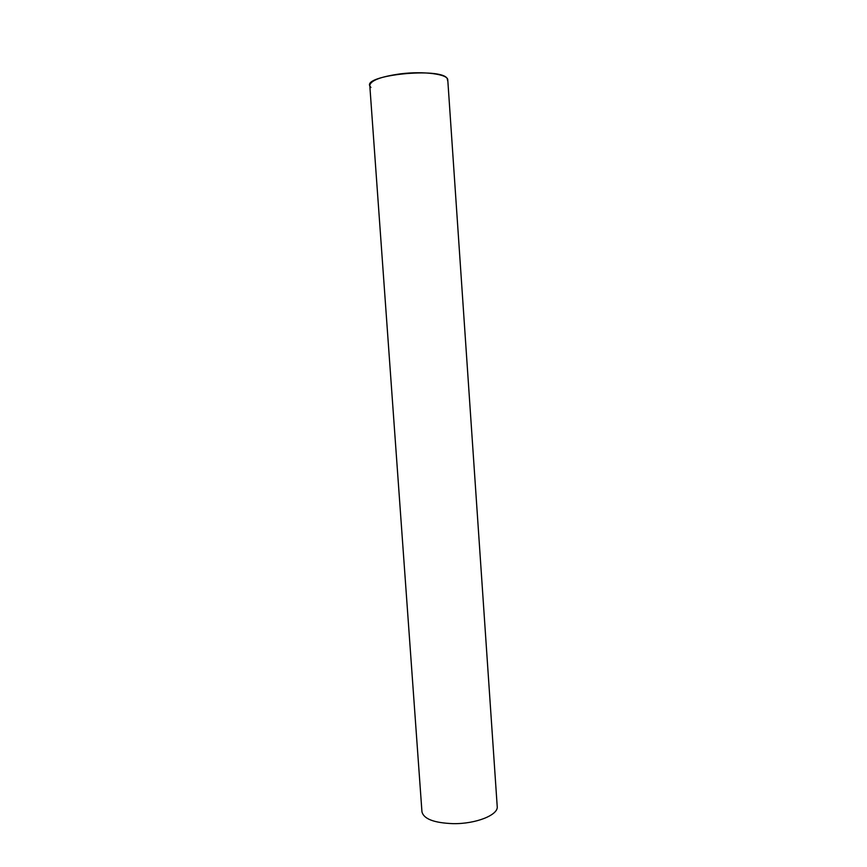 <?xml version="1.0" encoding="UTF-8"?>
<svg xmlns="http://www.w3.org/2000/svg" width="867" height="867" viewBox="0 0 867 867"><rect width="100%" height="100%" fill="white"/><g stroke="black" fill="none" stroke-linecap="round" stroke-linejoin="round"><path stroke-width="1.3" d="M370.935 87.48L370.003 86.245C362.222 75.115 440.891 67.041 447.155 78.453L447.675 80.815M447.773 79.948C448.217 74.215 423.811 70.877 400.359 73.868C380.873 76.61 370.675 80.458 369.786 85.41L421.947 811.761C423.67 818.957 434.042 822.924 453.062 823.65C475.907 824.062 498.579 814.947 497.214 806.505L447.773 79.948"/></g></svg>
